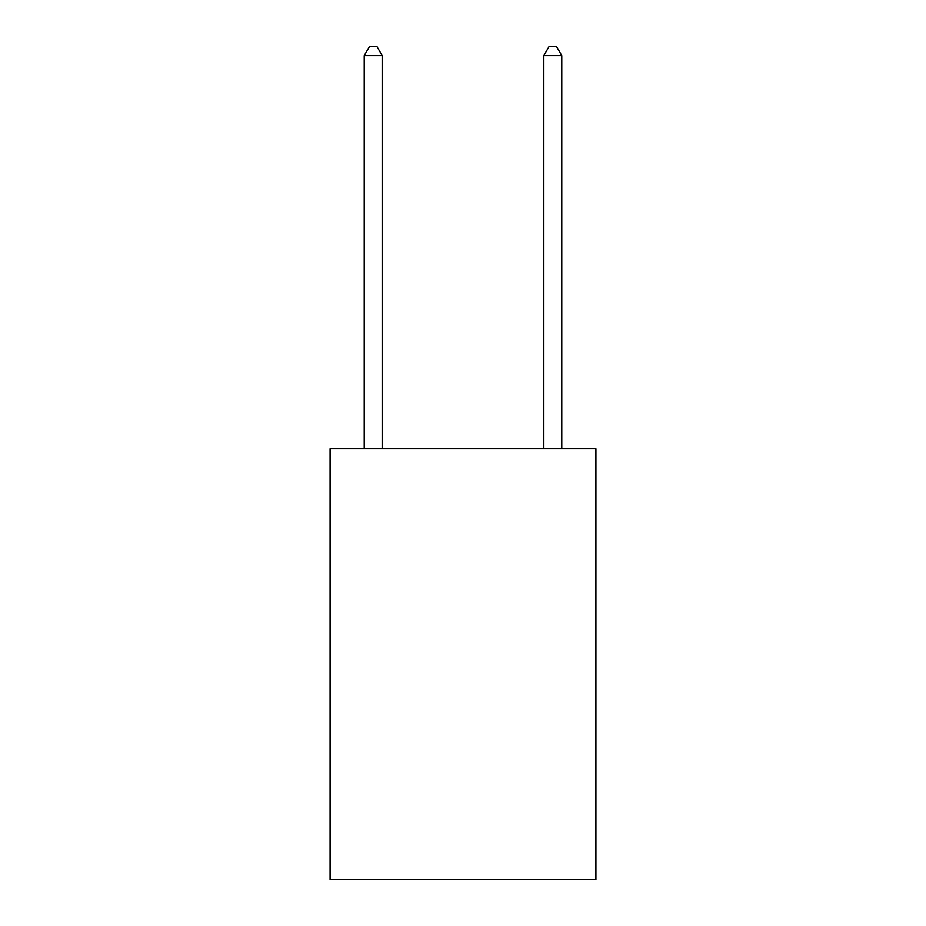 <?xml version="1.0" encoding="UTF-8"?>
<svg xmlns="http://www.w3.org/2000/svg" width="926" height="926" viewBox="0 0 926 926"><rect width="100%" height="100%" fill="white"/><g stroke="black" fill="none" stroke-linecap="round" stroke-linejoin="round"><path stroke-width="1.39" d="M595.916 448.635L595.916 879.7L330.084 879.7L330.084 448.635L595.916 448.635M382.172 448.635L382.172 55.641L364.219 55.641L364.219 448.635M364.219 55.641L369.601 46.3L376.789 46.3L382.172 55.641M561.781 448.635L561.781 55.641L543.828 55.641L543.828 448.635M543.828 55.641L549.211 46.3L556.399 46.3L561.781 55.641"/></g></svg>
